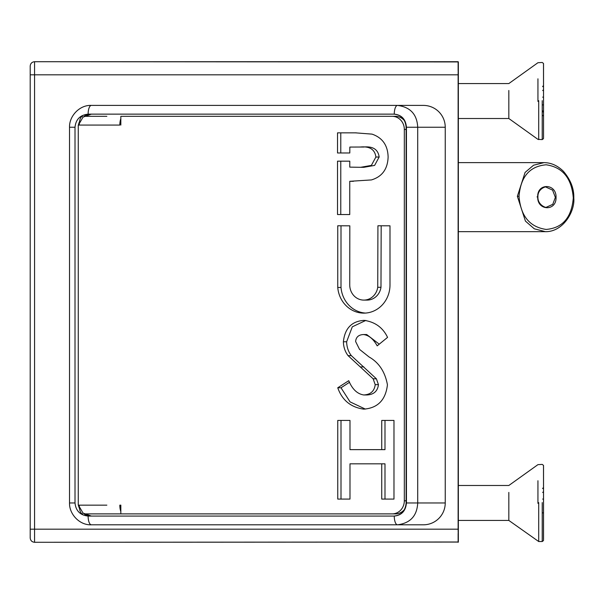 <?xml version="1.0" encoding="UTF-8"?>
<svg xmlns="http://www.w3.org/2000/svg" width="604" height="604" viewBox="0 0 604 604"><rect width="100%" height="100%" fill="white"/><g stroke="black" fill="none" stroke-linecap="round" stroke-linejoin="round"><path stroke-width="0.91" d="M30.2 66.085L30.2 74.82L30.2 66.085C30.464 63.435 31.921 61.978 34.571 61.714L458.345 61.933L458.345 542.067L34.571 542.286C31.921 542.022 30.464 540.565 30.2 537.915L30.2 74.82L34.571 74.82L34.571 529.179L30.2 529.179L30.2 537.915C30.464 540.565 31.921 542.022 34.571 542.286L34.352 542.279M545.971 187.104L552.6 190.132L555.363 197.395L552.758 204.341L546.424 207.195C546.658 208.214 537.522 205.262 537.907 196.881C537.575 188.327 546.711 186.243 545.971 187.104M545.382 231.664L534.306 228.81L525.435 221.102L517.364 196.3L525.08 172.434L533.589 165.209L543.97 162.635M573.287 197.908C571.678 178.233 562.641 167.195 546.159 164.794C529.685 166.228 520.64 176.73 519.032 196.315C520.64 215.998 529.685 227.036 546.159 229.437C562.641 228.002 571.678 217.493 573.287 197.908L573.8 197.946C574.117 188.742 570.674 179.879 563.457 171.347C557.507 165.519 550.961 162.619 543.819 162.635L458.345 162.635M508.832 91.272L508.832 118.512L537.938 139.358L542.226 139.6L543.487 138.633L543.532 137.017L543.532 85.602L542.664 86.44M542.664 90.547L543.532 89.709L543.532 90.985M543.532 137.304L543.532 63.782L543.532 101.397L543.494 63.45L542.226 62.469L537.938 62.718L508.832 83.563L458.345 83.563M543.532 111.619L543.532 116.013M543.532 118.641L543.532 120.166M543.532 122.62L543.532 123.563M543.532 125.821L543.532 127.104M543.532 129.113L543.532 130.23M543.532 131.959L543.532 132.593M543.532 134.05L543.532 134.828M543.532 135.953L543.532 136.527M537.938 101.404L537.938 78.807M508.832 90.902L508.832 90.479M508.832 493.196L508.832 520.437L538.7 541.531L542.226 541.531L543.487 540.565L543.532 465.714L543.532 503.321L543.494 465.374L542.226 464.401L537.938 464.642L508.832 485.488L458.345 485.488M542.664 499.055L543.532 499.251L543.532 497.583M543.532 513.551L543.532 517.945M543.532 520.572L543.532 522.098M543.532 524.551L543.532 525.488M543.532 527.753L543.532 529.036M543.532 531.037L543.532 532.162M543.532 533.891L543.532 534.525M543.532 535.982L543.532 536.76M543.532 537.885L543.532 538.458M543.532 539.236L543.532 502.604M537.938 503.336L537.938 480.739M508.832 492.826L508.832 492.411M458.345 541.999L34.571 542.286L34.571 529.179L41.125 529.179M458.126 70.676L458.126 61.714L34.571 61.714L34.571 74.82L458.126 74.82L458.126 529.179L34.571 529.179M69.52 502.966L75.009 502.966C75.84 510.871 80.211 515.242 88.116 516.073A8.735 3.246 90 0 0 91.363 524.808C79.471 525.389 69.15 513.981 69.52 502.966L69.52 127.248C69.15 116.232 79.471 104.824 91.363 105.406L397.523 105.406A8.735 3.246 90 0 0 394.269 114.141L393.936 114.141C401.328 114.903 405.39 119.275 406.122 127.248L406.122 502.966C405.405 510.924 401.343 515.295 393.936 516.073L91.363 516.073L83.012 513.068L78.437 505.148A13.107 13.107 0 0 0 79.539 508.613M88.116 516.073L91.363 516.073A13.107 13.107 0 0 1 84.115 513.891L120.838 513.891L120.838 505.148L119.826 505.148A8.735 3.246 90 0 0 120.838 511.49M106.855 116.323L84.115 116.323A13.107 13.107 0 0 1 91.363 114.141L83.012 117.146L78.437 125.066A13.107 13.107 0 0 1 79.539 121.6M393.936 114.141L88.116 114.141C80.211 114.979 75.84 119.343 75.009 127.248L75.009 502.966M393.936 516.073L394.269 516.073A8.735 3.246 90 0 0 397.523 524.808L423.389 524.808A21.842 21.842 0 0 0 445.239 502.966L445.239 127.248A21.842 21.842 0 0 0 423.389 105.406L397.523 105.406C410.335 107.074 417.062 114.36 417.711 127.248L417.711 502.966C417.054 515.869 410.32 523.155 397.523 524.808L91.363 524.808M394.269 516.073C401.652 515.31 405.714 510.939 406.439 502.966L406.439 127.248C405.729 119.29 401.668 114.926 394.269 114.141M91.363 105.406A8.735 3.246 90 0 0 88.116 114.141M106.855 505.148L78.256 505.148L78.256 125.066L79.267 125.066A8.735 3.246 -90 0 1 82.522 116.323M120.838 118.724A8.735 3.246 90 0 0 119.826 125.066L79.267 125.066M82.522 513.891A8.735 3.246 -90 0 1 79.267 505.148M90.645 505.148L100 505.148M406.122 129.43L404.325 129.43A13.107 12.163 -90 0 0 392.155 116.323L395.401 116.323A13.107 12.163 90 0 1 404.514 120.74M404.514 509.474A13.107 12.163 90 0 1 395.401 513.891L392.155 513.891A13.107 12.163 -90 0 0 404.325 500.784L406.122 500.784M364.257 320.362L364.189 320.362C375.144 321.977 382.936 327.647 387.564 337.379L377.19 345.85C373.363 338.942 368.787 335.175 363.449 334.541C358.648 334.767 356.035 337.077 355.613 341.494L359.531 349.369L369.044 356.941C378.927 362.551 385.058 371.83 387.436 384.786C385.677 399.961 377.787 408.077 363.744 409.15C350.788 407.315 342.121 400.195 337.757 387.783L348.734 380.694C352.291 389.202 357.296 393.967 363.751 394.963C370.562 394.601 374.374 391.166 375.205 384.665L373.151 378.806L348.078 355.643C345.088 351.717 343.517 347.089 343.382 341.766C344.831 328.297 351.77 321.162 364.189 320.362L364.227 320.362M379.252 344.167L366.696 334.541L363.306 334.541L366.409 334.541M363.751 394.963L366.998 394.963C373.808 394.601 377.628 391.166 378.451 384.665L376.398 378.806L351.324 355.643C348.334 351.717 346.772 347.089 346.636 341.766L352.291 326.824L365.843 320.422M337.757 287.459L337.757 225.768L349.822 225.828L349.739 284.907A15.168 14.081 -90 0 0 349.739 284.929A15.168 14.081 -90 0 0 363.819 300.097A15.168 14.081 -90 0 0 377.734 287.293L377.93 225.768L389.995 225.813L389.995 284.929A28.199 26.176 -90 0 1 363.819 313.129A28.199 26.176 -90 0 1 337.757 287.459L341.003 287.459A28.199 26.176 -90 0 0 365.45 313.068M337.757 420.437L349.988 420.437L349.988 449.64L381.743 449.64L381.743 420.437L393.974 420.437L393.974 499.078L381.743 499.078L381.743 463.827L349.988 463.827L349.988 499.078L337.757 499.078L337.757 420.437M388.123 156.987C387.692 169.082 382.113 176.73 371.392 179.932L349.754 181.306L349.739 214.548L337.523 214.541L337.523 161.17L349.784 161.17L349.761 167.127L360.596 167.308L371.369 165.405L375.899 157.032C374.88 149.437 369.678 146.1 360.278 147.029L349.829 147.066L349.807 152.986L337.53 152.986L337.53 132.85L355.484 132.85L372.011 134.126C382.423 137.682 387.791 145.307 388.123 156.987M363.774 147.029L360.278 147.029M392.155 513.891L120.838 513.891M404.325 129.43L404.325 500.784M392.155 116.323L120.838 116.323L120.838 125.066M348.078 355.643L351.324 355.643M341.003 499.078L341.003 420.437M340.777 152.986L340.777 132.85M375.899 157.032L379.146 157.032C378.134 149.437 372.925 146.1 363.525 147.029M360.596 167.308L363.85 167.308L374.616 165.405L379.146 157.032M337.523 214.541L340.769 214.541L340.777 161.17M349.754 181.306L353.431 181.306M381.743 463.827L384.99 463.827L384.99 499.078M381.743 449.64L384.99 449.64L384.99 420.437M341.003 225.783L341.003 287.459M377.734 287.293L380.981 287.293L381.177 225.783M360.618 366.93L363.872 366.93M373.151 378.806L376.398 378.806M375.205 384.665L378.451 384.665M363.97 394.963L366.998 394.963M337.757 387.783L341.003 387.783L349.565 382.257M365.375 409.097L350.041 401.864L341.003 387.783M363.819 300.097L367.073 300.097A15.168 14.081 -90 0 0 380.981 287.293M519.032 196.315L517.364 196.3M537.703 196.866C537.137 210.932 556.601 211.506 556.035 197.402C556.601 183.337 537.137 182.763 537.703 196.866L537.031 196.904L537.703 196.866M555.363 197.395L556.035 197.402M543.532 104.749L542.664 104.945M542.664 115.432L543.532 116.066M542.664 111.521L543.532 112.359M542.664 110.887L543.532 111.083M542.664 97.123L543.532 97.327M542.664 86.636L543.532 86.002M542.226 100.664L542.226 139.6L542.226 100.664M538.7 100.664L538.7 139.6L538.7 100.664M543.532 491.641L542.664 492.479M542.664 512.811L543.532 513.015M542.664 488.568L543.532 487.934M542.664 488.372L543.532 487.534M542.226 502.596L542.226 541.531L542.226 502.596M538.7 502.596L538.7 541.531L538.7 502.596M458.126 533.543L458.126 542.286M41.125 74.82L34.571 74.82M458.338 542.105L458.126 529.179M458.126 74.82L458.338 61.902M406.439 127.248L445.239 127.248M406.439 502.966L445.239 502.966M69.52 127.248L75.009 127.248M343.382 341.766L346.636 341.766M354.676 132.85L356.277 132.85M573.8 197.946C575.144 211.332 563.034 232.215 545.155 231.664L458.345 231.664M458.345 118.512L508.832 118.512M458.345 520.437L508.832 520.437M458.345 541.894L458.345 533.324"/></g></svg>
